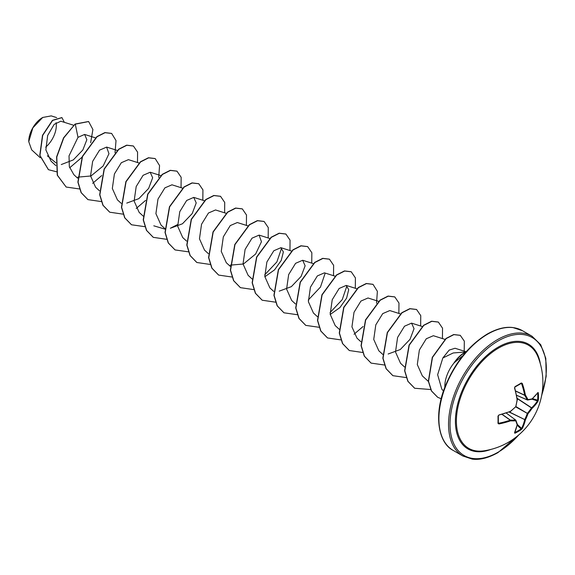 <?xml version="1.0" encoding="UTF-8"?>
<svg xmlns="http://www.w3.org/2000/svg" width="575" height="575" viewBox="0 0 575 575"><rect width="100%" height="100%" fill="white"/><g stroke="black" fill="none" stroke-linecap="round" stroke-linejoin="round"><path stroke-width="0.86" d="M516.515 395.219L527.268 399.869A0.517 0.374 -27.4 0 0 527.979 399.618A0.517 0.41 81.8 0 1 527.469 399.984L527.268 399.869A68.432 24.747 -140.8 0 0 524.695 395.327L524.666 395.176A68.633 42.931 -124.5 0 0 521.597 383.683L521.101 383.439L521.317 382.972L522.294 383.46A69.151 43.254 55.5 0 1 525.392 395.047A68.95 24.933 39.2 0 1 527.979 399.618A68.95 17.99 12.4 0 0 532.026 398.878A0.517 0.438 77 0 1 531.48 399.244M516.53 395.284L527.368 399.97A0.517 0.517 0 0 0 527.649 400.006L531.702 399.258A0.517 0.517 0 0 0 531.933 399.143A0.517 0.367 48.6 0 0 532.026 398.878A69.151 36.297 -4.2 0 0 537.913 392.481L538.344 392.804A69.115 52.138 35.7 0 1 538.473 396.47A69.115 52.138 35.7 0 1 538.344 400.063L537.661 400.207A68.597 51.743 -144.3 0 0 537.79 396.635A68.597 51.743 -144.3 0 0 537.661 393.005L537.639 392.998M483.834 450.843A59.599 34.414 -60 0 1 457.06 412.067A59.599 34.414 -60 0 1 498.532 348.083A59.599 34.414 -60 0 1 538.035 356.967L538.035 356.967A69.151 69.151 0 0 1 483.834 450.843M538.344 400.063L537.913 401.443A69.151 43.254 -175.5 0 1 532.026 408.415A68.95 55.279 159.6 0 1 527.979 413.748A68.95 55.279 80.4 0 1 525.392 419.915A69.151 43.254 55.5 0 1 522.294 428.497L521.317 429.561A69.115 52.138 -155.7 0 1 518.262 431.48A69.115 52.138 -155.7 0 1 515.027 433.191L514.532 432.982A0.517 0.403 24.1 0 0 514.697 432.817L514.697 432.817A0.517 0.403 24.1 0 0 514.704 432.573M498.295 415.933A68.597 21.433 76.6 0 1 498.295 422.941L498.755 423.25A68.633 42.931 4.5 0 0 510.241 420.16L510.384 420.117A68.432 24.747 20.8 0 0 515.602 420.073A0.517 0.374 87.4 0 1 515.746 420.814A68.95 24.933 -159.2 0 1 510.485 420.857A69.151 43.254 -175.5 0 1 498.913 423.962L497.993 423.358A69.115 21.598 -103.4 0 0 497.993 416.099L498.913 414.999A69.151 36.297 -4.2 0 0 510.485 411.312A68.95 48.343 -27.7 0 0 515.746 406.683A68.95 48.343 -92.3 0 0 517.126 399.812A69.151 36.297 -115.8 0 0 514.532 387.945L515.027 386.601A69.115 21.598 -16.6 0 0 518.262 384.797A69.115 21.598 -16.6 0 0 521.317 382.972M42.528 117.566A19.485 11.248 120 0 0 28.75 141.428A19.485 11.248 120 0 0 28.75 141.601M56.673 117.602L51.233 115.891L42.715 117.458L32.84 127.88L28.75 141.658L31.675 149.859L40.207 157.694M444.849 387.14A25.149 14.519 -60 0 1 454.3 362.652L454.092 362.768A23.97 13.836 -60 0 1 464.543 352.568A23.97 13.836 -60 0 1 466.217 351.699M466.023 351.922L453.229 352.964L442.829 357.988L437.64 374.713L441.794 389.117L443.454 391.014M454.3 362.652L462.156 356.241M55.919 162.811L47.373 155.839M73.636 125.257L60.828 121.224L54.187 124.337L47.66 135.484L45.863 149.91L51.031 161.173L55.861 165.607M61.259 164.558L73.298 159.907L82.872 149.931L86.861 139.696L84.611 134.435L77.992 137.346L69.029 155.854L69.331 166.635L73.83 174.656L77.647 178.185M77.826 177.136L90.979 175.979L103.155 165.995L108.97 153.719L106.605 147.099L99.547 150.161L92.64 161.395L90.555 175.9L95.601 187.249L99.425 190.763M138.978 162.984L128.397 159.656L121.325 162.718L114.411 173.952L112.333 188.478L117.393 199.805M126.752 203.097L138.877 198.634L148.652 188.399L152.655 177.768L150.183 172.234L143.11 175.289L136.196 186.53L134.126 201.077L139.164 212.398L143.175 216.078M171.961 184.812L164.896 187.86L157.981 199.094L155.911 213.641L160.964 224.954M177.567 224.573L170.322 228.268L182.462 223.776L192.215 213.555L196.219 202.932L193.732 197.405L186.681 200.459L179.774 211.672L177.682 226.248L182.728 237.554L186.559 241.062M226.104 213.289L215.524 209.961L208.466 213.009L201.545 224.25L199.467 238.819L204.528 250.111L208.337 253.64M247.89 225.867L237.31 222.532L230.244 225.587L223.33 236.85L221.253 251.383L226.291 262.703L230.302 266.383M230.302 265.14L243.462 263.997L255.631 254.021L261.445 241.744L259.088 235.118L252.022 238.165L245.101 249.435L243.038 263.975L248.091 275.26M264.831 276.769L274.548 269.876L281.247 260.41L283.367 251.936L280.859 247.71L273.815 250.757L266.886 261.999L264.809 276.525L269.855 287.859L273.686 291.367M279.227 291.144L291.345 286.659L301.106 276.438L305.124 265.801L302.658 260.259L295.586 263.321L288.664 274.57L286.587 289.096L291.654 300.409M335.239 276.237L324.437 272.838L317.357 275.928L310.464 287.141L308.38 301.674L313.425 313.008L317.429 316.688M330.194 314.489L339.918 307.582L346.61 298.123L348.702 289.692L346.222 285.416L339.149 288.47L332.235 299.719L330.165 314.245L335.203 325.587L339.214 329.259M378.58 301.322L368 297.987L360.928 301.07L354.02 312.283L351.936 326.852L356.989 338.158L360.812 341.672M400.365 313.893L389.785 310.565L382.72 313.619L375.806 324.853L373.736 339.423L378.781 350.714M388.139 354.013L400.279 349.535L410.033 339.315L414.043 328.692L411.563 323.143L404.505 326.212L397.591 337.446L395.507 351.993L400.552 363.314L404.556 366.987M444.906 339.358L433.349 335.714L426.283 338.768L419.362 350.024L417.299 364.579L422.33 375.885L428.555 381.599M454.99 348.277L449.168 350.103L442.829 357.988M346.962 285.761L342.247 299.618L330.057 312.599M325.177 273.183L320.462 287.062L308.265 300.028M281.613 248.069L276.884 261.927L264.694 274.879M165.708 229.346L153.791 225.81M77.992 137.346L75.289 124.157L88.629 121.555L92.906 129.512L90.642 142.737M81.988 157.255L69.654 167.814M56.429 171.745L48.465 169.697L39.955 155.466L42.694 135.412L52.613 120.448L61.949 117.631L64.35 122.338M75.109 124.049L63.566 137.835L56.609 156.882L57.256 175.174L66.175 187.048L57.443 175.282L56.788 156.989L63.753 137.935L75.109 124.049L88.536 121.505M48.372 169.639L39.776 155.358L42.507 135.305L52.426 120.34L61.856 117.58M66.175 187.048L79.587 188.967M92.654 183.339L101.703 175.598M115.029 152.727L116.021 140.573L111.643 133.45L105.067 132.696L97.074 136.735L82.505 156.558L78.071 182.225L81.291 192.74L87.953 199.626L101.236 201.566M137.482 162.517L137.583 152.138L133.422 146.028L126.852 145.267L118.86 149.306L104.291 169.129L99.856 194.803L103.076 205.318L109.739 212.204L123.014 214.144M136.225 208.488L145.59 200.409M158.707 177.481L159.562 165.578L155.207 158.599L148.638 157.845L140.638 161.884L126.076 181.707L121.634 207.374L124.861 217.896L131.517 224.775L144.936 226.694M181.053 187.666L181.154 177.287L176.985 171.178L170.416 170.423L162.423 174.462L147.854 194.285L143.419 219.952L146.639 230.467L153.302 237.353L166.577 239.293M202.831 200.244L202.932 189.865L198.77 183.756L192.201 182.994L184.201 187.033L169.639 206.856L165.197 232.53L168.425 243.045L175.08 249.931L188.499 251.843M224.617 212.822L224.717 202.443L220.548 196.327L213.979 195.572L205.987 199.611L191.417 219.434L186.983 245.101L190.203 255.616L196.866 262.502L210.141 264.442M246.395 225.393L246.495 215.014L242.334 208.905L235.764 208.15L227.765 212.189L213.203 232.013L208.761 257.679L211.988 268.194L218.644 275.08L231.926 277.021M268.18 237.971L268.281 227.592L264.112 221.476L257.543 220.728L249.55 224.768L234.981 244.583L230.546 270.257L233.766 280.772L240.429 287.658L253.712 289.599M289.958 250.549L290.059 240.17L285.897 234.054L279.328 233.299L271.328 237.338L256.766 257.162L252.324 282.828L255.552 293.343L262.207 300.229L275.49 302.17M311.743 263.12L311.844 252.741L307.675 246.632L301.106 245.877L293.113 249.917L278.544 269.74L274.11 295.406L277.33 305.922L283.993 312.807L297.404 314.726M333.522 275.698L333.622 265.319L329.461 259.203L322.891 258.455L314.892 262.495L300.33 282.311L295.888 307.984L299.115 318.5L305.771 325.378L319.19 327.297M355.307 288.276L355.408 277.897L351.239 271.781L344.669 271.026L336.677 275.066L322.108 294.889L317.673 320.555L320.893 331.071L327.556 337.956L340.838 339.897M354.035 334.255L363.091 326.507M376.524 303.233L377.38 291.338L373.024 284.359L366.455 283.604L358.455 287.644L343.893 307.467L339.458 333.133L342.678 343.649L349.334 350.534L362.617 352.475M398.87 313.425L398.971 303.047L394.802 296.93L388.233 296.183L380.24 300.222L365.678 320.038L361.237 345.712L364.457 356.227L371.119 363.113L384.538 365.024M420.656 326.003L420.756 315.625L416.588 309.508L410.018 308.753L402.026 312.793L387.457 332.616L383.022 358.283L386.242 368.798L392.905 375.683L406.317 377.603M442.434 338.574L442.534 328.196L438.373 322.086L431.796 321.332L423.804 325.371L409.242 345.194L404.8 370.861L408.027 381.376L414.683 388.262L430.804 389.534M464.219 351.152L464.312 341.14L460.28 335.362L453.883 334.636L446.193 338.56L432.479 357.449L428.526 381.362L431.573 391.007L437.697 397.282L441.176 398.762M111.55 133.4L104.887 132.588L96.895 136.627L82.326 156.45L77.891 182.124L81.111 192.639L87.867 199.575M133.328 145.971L126.673 145.166L118.673 149.205L104.111 169.028L99.669 194.695L102.896 205.21L109.645 212.146M155.113 158.549L148.451 157.744L140.458 161.776L125.889 181.599L121.454 207.273L124.674 217.788L131.431 224.724M176.899 171.127L170.236 170.315L162.236 174.354L147.674 194.178L143.232 219.851L146.46 230.367L153.209 237.303M198.677 183.698L192.014 182.893L184.022 186.932L169.452 206.756L165.018 232.422L168.238 242.938L174.994 249.873M220.462 196.276L213.799 195.471L205.807 199.503L191.238 219.327L186.796 245L190.023 255.516L196.772 262.452M242.24 208.854L235.577 208.042L227.585 212.082L213.023 231.905L208.581 257.571L211.801 268.087L218.557 275.03M264.026 221.425L257.363 220.62L249.37 224.66L234.801 244.483L230.367 270.149L233.587 280.665L240.336 287.601M285.804 234.003L279.141 233.198L271.148 237.238L256.587 257.054L252.145 282.728L255.365 293.243L262.121 300.179M307.589 246.582L300.926 245.769L292.934 249.809L278.365 269.632L273.93 295.298L277.15 305.814L283.899 312.757M329.367 259.152L322.704 258.348L314.712 262.387L300.15 282.21L295.708 307.877L298.928 318.392L305.684 325.328M351.152 271.731L344.49 270.926L336.497 274.965L321.928 294.781L317.493 320.455L320.713 330.97L327.463 337.906M372.931 284.309L366.268 283.497L358.275 287.536L343.713 307.359L339.272 333.026L342.499 343.541L349.248 350.477M394.716 296.88L388.053 296.075L380.061 300.114L365.492 319.937L361.057 345.604L364.277 356.119L371.026 363.055M416.494 309.458L409.838 308.653L401.839 312.692L387.277 332.508L382.835 358.182L386.062 368.697L392.811 375.633M438.279 322.036L431.617 321.224L423.624 325.263L409.055 345.086L404.62 370.753L407.84 381.268L414.597 388.211M460.187 335.311L453.697 334.535L446.013 338.459L432.292 357.341L428.346 381.261L431.394 390.907L437.604 397.232M454.387 362.71A23.97 13.836 -60 0 1 465.93 352.029M45.691 147.135A19.485 11.248 120 0 0 56.062 122.669M517.09 398.274L531.623 407.819A68.633 42.931 4.5 0 0 537.46 400.897L537.661 400.207L532.522 398.612M522.294 383.46L521.101 383.439A68.597 21.433 163.4 0 1 518.269 385.135M498.295 415.732L498.295 422.941L498.913 423.962M515.653 420.073L515.804 420.188A0.517 0.41 -21.8 0 1 515.912 420.332A0.517 0.517 0 0 0 515.746 420.109L506.266 413.066M521.317 429.561L521.101 428.9L521.597 428.382A68.633 42.931 -124.5 0 0 524.666 419.865L524.695 419.685A68.432 54.869 -99.6 0 0 527.268 413.562L527.469 413.224A68.432 54.869 -20.4 0 0 531.48 407.934L517.133 398.504M515.588 391.079L524.695 395.327L525.392 395.047L524.666 395.176L515.552 390.928M537.913 392.481A0.517 0.403 35.9 0 1 537.855 392.711L531.933 399.143A0.517 0.367 48.6 0 1 531.846 399.194M538.344 392.804L537.661 393.005M514.855 387.047L515.027 386.601M537.913 401.443A0.517 0.381 -147 0 0 537.46 400.897L531.897 399.172M517.198 399.496L517.313 399.769A0.517 0.517 0 0 0 517.313 399.603L514.718 387.766L514.963 387.025L521.266 383.396M517.27 399.718L515.789 406.877A0.517 0.517 0 0 0 515.94 406.626L515.804 406.489M515.753 406.913L527.979 413.748L515.947 406.575M515.602 406.827L510.399 411.578A0.517 0.517 0 0 0 510.543 411.499L510.471 411.484M509.141 412.052L525.392 419.915L509.357 411.973M510.241 411.535L498.913 414.999M522.294 428.497A0.517 0.381 -153 0 1 521.597 428.382L517.313 424.422M498.755 415.193L498.848 415.258C498.396 415.517 498.396 415.517 498.848 415.258L497.993 416.099M515.027 433.191L514.855 432.501A68.597 51.743 24.3 0 0 521.101 428.9L517.148 425.241M514.532 432.982A69.151 36.297 -115.8 0 0 517.126 424.688A0.517 0.367 11.4 0 0 517.306 424.372M502.004 414.388L510.241 420.16L510.485 420.857L510.384 420.117L502.155 414.345M514.611 432.537L517.306 424.472A0.517 0.517 0 0 0 517.292 424.221L515.912 420.332A0.517 0.41 -21.8 0 1 515.746 420.814A68.95 17.99 -132.4 0 1 517.126 424.688A0.517 0.438 -17 0 0 517.169 424.034M490.842 449.434A60.497 34.924 -60 0 1 455.558 416.897A60.497 34.924 -60 0 1 498.173 347.142A60.497 34.924 -60 0 1 540.32 363.738M518.808 434.88A68.116 39.33 -60 0 1 498.173 452.151A68.116 39.33 -60 0 1 450.009 424.343A68.116 39.33 -60 0 1 498.173 340.918A68.116 39.33 -60 0 1 541.693 395.233M453.215 450.433L462.861 456.004A69.151 39.927 -60 0 1 452.266 400.588A69.151 39.927 -60 0 1 497.44 339.652A69.151 39.927 -60 0 1 532.019 336.224L522.373 330.654A69.151 39.927 120 0 0 487.794 334.082A69.151 39.927 120 0 0 442.621 395.018A69.151 39.927 120 0 0 453.215 450.433C439.099 443.404 433.349 417.127 444.525 388.003C454.228 363.572 468.481 345.582 487.277 334.032C496.757 328.728 505.26 326.564 512.785 327.527L522.373 330.654M527.297 399.905L516.523 395.248M521.597 383.683L520.842 383.647M518.068 385.25A68.597 21.433 163.4 0 1 515.035 386.946M498.345 422.611L498.755 423.25M462.861 456.004L472.24 459.109C479.816 460.137 488.383 457.98 497.957 452.626L519.994 433.838M84.611 134.435L95.637 137.907M106.612 147.078L117.422 150.478M117.379 199.827L121.21 203.334M150.183 172.234L160.763 175.562M171.961 184.805L182.541 188.14M160.942 224.976L164.953 228.656M193.739 197.383L204.549 200.783M259.095 235.11L269.891 238.51M248.069 275.281L252.087 278.961M280.873 247.681L291.676 251.088M302.658 260.259L313.238 263.594M291.64 300.43L295.464 303.945M346.222 285.416L356.802 288.743M378.767 350.736L382.777 354.416M411.563 323.143L422.143 326.471M454.997 348.249L466.117 351.749M541.384 396.786L546.178 376.352L545.797 358.311L540.694 344.662L532.019 336.224"/></g></svg>
